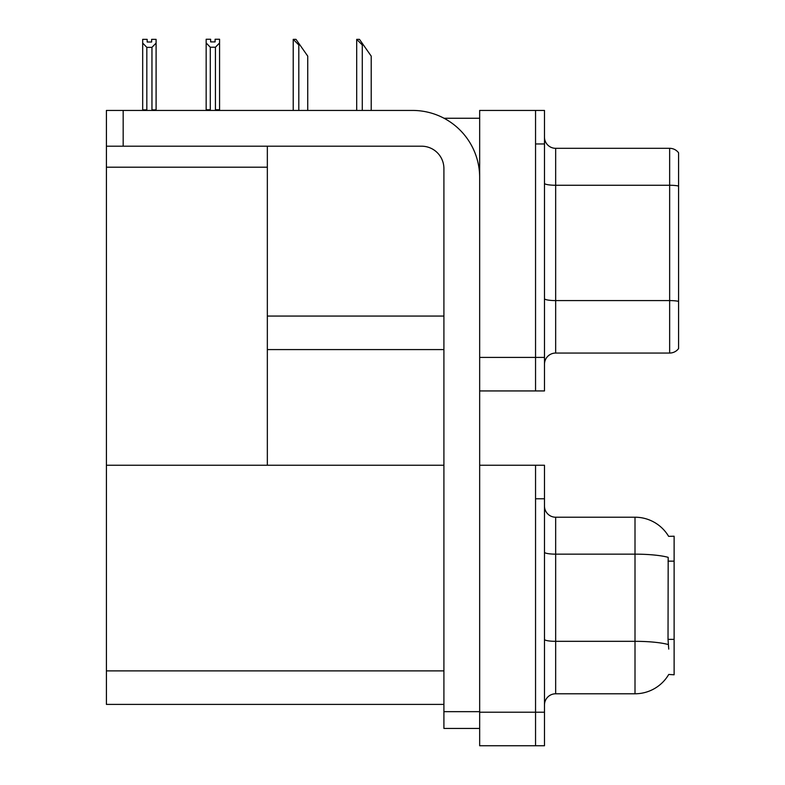 <?xml version="1.0" encoding="UTF-8"?>
<svg xmlns="http://www.w3.org/2000/svg" width="785" height="785" viewBox="0 0 785 785"><rect width="100%" height="100%" fill="white"/><g stroke="black" fill="none" stroke-linecap="round" stroke-linejoin="round"><path stroke-width="1.18" d="M444.045 118.26L479.664 118.26M535.547 465.25L535.547 745.75L544.486 745.75L544.486 465.25L479.664 465.25L479.664 110.44L535.547 110.44L535.547 390.94L479.664 390.94L479.664 357.411L535.547 357.411L535.547 390.94L544.486 390.94L544.486 357.411L535.547 357.411L535.547 143.959L544.486 143.959L544.486 357.411M267.342 349.59L443.908 349.59M267.342 167.205L267.342 465.25L106.417 465.25L106.417 167.205L267.342 167.205L267.342 146.196M106.417 167.205L106.417 110.44L123.176 110.44L123.176 146.196L421.555 146.196A22.353 22.353 0 0 1 443.908 168.549L443.908 711.661L479.664 711.661M479.664 390.94L479.664 745.75L535.547 745.75L535.547 498.779L544.486 498.779M267.342 465.25L443.908 465.25M106.417 465.25L106.417 704.4L443.908 704.4M668.634 536.351A39.113 39.113 0 0 0 635.006 517.217A39.113 39.113 0 0 1 668.634 536.351L674.119 536.214L674.119 674.786L668.741 674.452A39.113 39.113 0 0 1 635.006 693.783A39.113 39.113 0 0 0 668.545 674.786M544.486 364.23A11.176 11.176 0 0 1 555.662 353.054L669.644 353.054L669.644 148.316L555.662 148.316A11.176 11.176 0 0 1 544.486 137.149A11.176 11.176 0 0 0 555.662 148.316L555.662 353.054M678.583 152.79A11.176 11.176 0 0 0 669.644 148.316A11.176 11.176 0 0 1 678.583 152.79L678.583 348.579A11.176 11.176 0 0 1 669.644 353.054M535.547 110.44L544.486 110.44L544.486 143.959M678.583 186.81L678.583 301.361A11.176 1.943 180 0 0 669.644 300.586L555.662 300.586A11.176 1.943 0 0 1 544.486 298.643M544.486 704.959A11.176 11.176 0 0 1 555.662 693.783L635.006 693.783L635.006 517.217A39.113 39.113 0 0 1 668.545 536.214A39.113 39.113 0 0 0 635.006 517.217L555.662 517.217A11.176 11.176 0 0 1 544.486 506.04A11.176 11.176 0 0 0 555.662 517.217L555.662 693.783A11.176 11.176 0 0 0 544.486 704.959M668.741 649.087L668.025 639.373L668.182 557.35A39.113 6.79 180 0 0 635.006 554.151L555.662 554.151A11.176 1.943 -0 0 1 544.486 552.218M357.214 39.358L359.481 39.358L363.396 44.951L362.277 44.951L356.694 39.358L356.694 110.44M371.217 110.44L371.217 56.127L363.396 44.951M293.737 39.358L296.004 39.358L299.919 44.951L298.8 44.951L293.217 39.358L293.217 110.44M307.74 110.44L307.74 56.127L299.919 44.951M215.433 47.228L210.292 47.228L206.161 42.969L206.161 39.25L210.625 39.25L210.625 41.899L215.1 41.899L215.1 39.25L219.574 39.25L219.574 42.969L215.433 47.228L215.433 109.763L219.574 109.763L219.574 110.44M219.574 109.763L219.574 42.969M210.292 47.228L210.292 109.763L206.161 109.763L206.161 110.44L206.161 42.969M210.292 109.763L209.644 110.44M215.1 41.899L210.625 41.899M151.623 42.017L147.158 42.017L151.623 42.017L151.623 39.358L156.097 39.358L156.097 109.88L151.956 109.88L151.956 47.345L146.824 47.345L146.824 109.88L146.275 110.44M147.158 42.017L147.158 39.358L142.684 39.358L142.684 110.44M156.097 43.077L151.956 47.345M146.824 47.345L142.684 43.077M146.824 109.88L142.684 109.88M156.097 109.88L156.097 110.44M479.664 728.431L443.908 728.431L443.908 711.661M479.664 177.488A67.049 67.049 0 0 0 412.616 110.44L123.176 110.44M123.176 146.196L106.417 146.196M267.342 316.061L443.908 316.061M479.664 712.221L544.486 712.221M106.417 670.881L443.908 670.881M674.119 561.147L668.025 561.147M674.119 639.373L668.025 639.373M678.583 186.035A11.176 1.943 180 0 0 669.644 185.26L555.662 185.26A11.176 1.943 0 0 1 544.486 183.317M668.31 644.554A39.113 6.79 180 0 0 635.006 641.325L555.662 641.325A11.176 1.943 0 0 1 544.486 639.383M555.662 517.217A11.176 11.176 0 0 1 544.486 506.04M362.277 110.44L362.277 44.951M298.8 110.44L298.8 44.951"/></g></svg>
